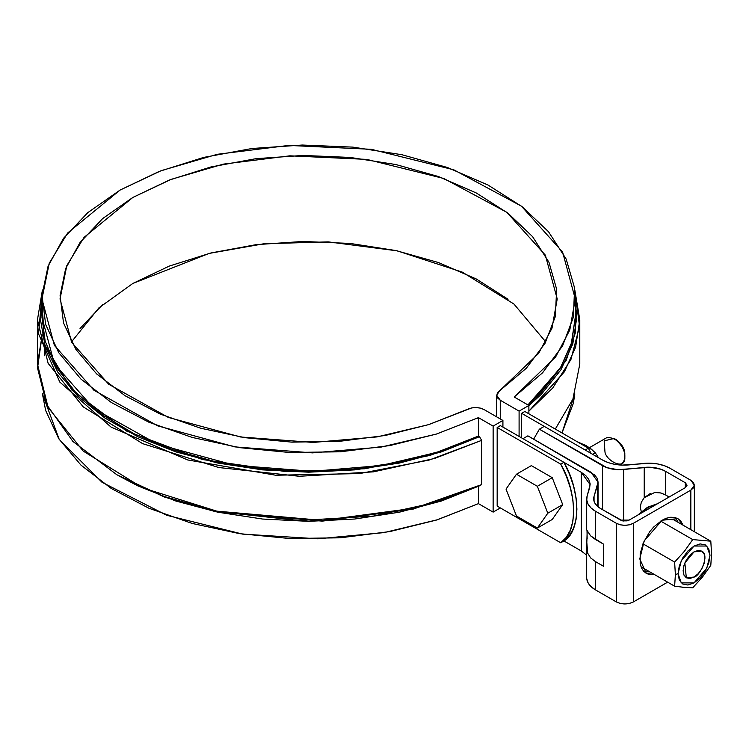 <?xml version="1.0" encoding="UTF-8"?>
<svg xmlns="http://www.w3.org/2000/svg" width="749" height="749" viewBox="0 0 749 749"><rect width="100%" height="100%" fill="white"/><g stroke="black" fill="none" stroke-linecap="round" stroke-linejoin="round"><path stroke-width="1.12" d="M477.038 418.298A7.527 4.344 180 0 1 478.442 418.26A7.527 4.344 180 0 0 477.038 418.298M591.017 453.379L588.386 448.174L524.834 411.482L588.386 448.174L585.194 450.018L521.641 413.326L524.834 411.482L521.641 413.326L521.641 437.903L521.641 413.326L585.194 450.018L588.386 448.174L591.017 453.379M500.36 425.619L563.913 462.302L560.72 464.146L497.167 427.454L500.36 425.619L497.167 427.454L497.167 506.09L560.72 542.782L563.913 540.937L569.455 535.516L573.556 528.232L576.075 519.338L576.917 509.133L576.075 497.945L573.556 486.148L569.455 474.136L563.913 462.302L500.36 425.619M560.72 464.146L497.167 427.454L497.167 506.09L560.72 542.782L566.263 537.361L570.364 530.077L572.882 521.182L573.725 510.977L572.882 499.789L570.364 487.992L566.263 475.98L560.72 464.146L563.913 462.302C580.906 491.026 580.906 531.837 563.913 540.937L560.72 542.782C577.722 533.681 577.722 492.87 560.72 464.146M502.916 420.451L493.132 426.106L493.132 512.11L500.36 507.934L493.132 512.11L493.132 426.106L478.442 417.633L478.442 436.058L479.519 436.676L481.654 440.365L481.654 484.603L479.519 485.82L481.654 484.603L481.654 440.365L479.519 436.676L478.442 436.058L478.442 417.633L436.349 434.083L381.035 447.106L312.492 452.873L234.821 446.881L157.608 425.825L93.915 390.238L54.387 345.383L41.963 298.935L49.247 263.199L67.691 232.967L120.065 190.077L161.185 170.66L217.257 154.303L288.768 145.418L371.317 149.304L453.847 169.826L521.416 206.162L562.602 252.048L575.269 298.935L569.774 330.047L555.674 356.88L514.198 396.989L528.878 405.462L519.094 411.117L519.094 436.424L519.094 411.117L500.257 400.238L500.257 418.916L500.257 400.238L519.094 411.117L528.878 405.462L528.878 413.822L528.878 405.462L514.198 396.989L542.622 372.749L562.593 345.851L573.378 317.248L574.595 287.981L566.197 259.117L548.493 231.694L522.109 206.696L488.011 185.031L447.425 167.495L401.829 154.697L352.854 147.122L302.287 145.034L251.945 148.508L203.662 157.412L159.162 171.446L120.065 190.077L87.783 212.65L63.487 238.341L48.058 266.223L42.038 295.284L45.661 324.476L58.787 352.751L80.939 379.078L111.329 402.513L148.845 422.193L192.147 437.425L239.652 447.649L289.648 452.499L340.327 451.797L389.864 445.571L436.47 434.046L478.442 417.633L493.132 426.106L502.916 420.451L502.916 427.089L502.916 420.451L484.079 409.581L502.916 420.451M478.442 486.335L478.442 503.637L493.132 512.11L478.442 503.637L478.442 486.335M484.079 409.581C478.854 407.063 473.452 406.922 467.853 409.16L428.784 424.58L385.351 435.459L339.138 441.376L291.82 442.135L245.101 437.697L200.695 428.231L160.202 414.075L125.092 395.753L96.63 373.91L75.864 349.352L63.525 322.959L60.089 295.705L65.65 268.563L80.031 242.526L102.697 218.53L132.835 197.455L169.34 180.05L210.9 166.961L256.008 158.666L303.017 155.446L350.223 157.44L395.931 164.555L438.474 176.549L476.298 192.98L508.047 213.25L532.567 236.628L548.961 262.272L556.647 289.236L555.337 316.555L545.075 343.239L526.247 368.311L499.517 390.875L538.662 353.341L552.004 328.165L557.219 298.935L545.366 255.156L506.876 212.351L443.783 178.487L366.804 159.397L289.882 155.82L223.296 164.134L171.1 179.376L132.835 197.455L84.019 237.414L66.82 265.605L60.023 298.935L71.651 342.33L108.671 384.228L168.319 417.427L240.588 436.985L313.194 442.444L377.168 436.901L428.709 424.608L471.72 407.905L476.111 407.55L480.427 408.13L484.079 409.581M545.796 341.947L513.917 304.01L462.292 272.13L397.251 250.849L328.231 241.871L263.798 243.771L209.102 253.424L132.835 283.459L98.887 307.895L71.445 341.947M499.517 390.875L496.727 395.322L500.257 400.238L497.748 398.131L496.737 395.641L497.355 393.103L499.517 390.875M41.963 298.935L41.963 317.37L54.387 363.817L93.915 408.664L157.608 444.251L234.821 465.307L312.492 471.308L381.035 465.532L436.349 452.508L478.442 436.058L439.935 451.357L397.391 462.536L352.114 469.258L305.508 471.308L258.985 468.631L213.999 461.3L171.914 449.55L134.034 433.737L101.518 414.347L75.368 391.98L56.39 367.31L45.155 341.113L41.963 317.136M575.269 317.23L571.702 342.48L560.065 368.62L540.694 393.188L527.951 404.928L560.701 367.562L571.262 343.96L575.269 317.37L575.269 298.935M561.984 432.931L574.82 393.88L573.378 403.252L561.984 432.931M42.412 393.88L59.237 439.448L101.986 482.253L166.653 515.265L242.648 534.112L317.941 538.803L384.078 532.605L437.538 519.712L478.442 503.637L436.47 520.049L389.864 531.575L340.327 537.81L289.648 538.512L239.652 533.663L192.147 523.439L148.845 508.206L111.329 488.517L80.939 465.092L58.787 438.764L45.661 410.489L42.412 393.862M80.031 328.53L102.697 304.534M132.835 283.459L169.34 266.064L210.9 252.975L256.008 244.67L303.017 241.459L350.223 243.444L395.931 250.569L438.474 262.553L476.298 278.984L508.047 299.263M575.269 300.986L576.777 317.379L572.788 343.988L560.926 369.809L541.564 394.058L528.878 405.677L566.104 360.625L575.532 332.256L575.269 300.995M528.878 411.145L552.762 387.963L570.907 359.567L579.548 326.395L574.82 290.013L579.792 319.823L575.606 347.199L564.409 371.794L528.878 411.145M555.299 429.074L572.929 399.039L579.792 364.061L579.792 319.823M42.187 334.925L37.45 364.061L48.123 407.55L83.233 451.104L142.638 487.861L218.755 511.773L299.375 520.527L373.423 516.08L434.654 502.682L481.654 484.603L414.777 508.122L322.65 520.405L215 510.996L162.833 496.063L116.872 474.763L72.906 441.461L46.681 404.572L37.544 368.087L42.187 334.925M42.412 290.013L37.45 319.823L48.123 363.321L83.233 406.876L142.638 443.633L218.755 467.535L299.375 476.289L373.423 471.851L434.654 458.444L481.654 440.365L429.158 460.064L359.576 473.593L275.744 475.231L187.681 459.952L111.058 427.07L59.798 382.065L38.545 333.867L42.412 290.013M118.305 475.587L137.76 485.839L175.818 501.015L217.837 512.194L262.553 519.038L308.644 521.341L354.726 519.029L399.442 512.185L441.461 501.006L479.519 485.82L413.354 509.039L322.295 521.135L215.937 511.792L164.405 497.036L116.872 474.763M41.963 300.986L40.493 319.907L45.24 346.469L57.823 372.169L77.868 396.24L104.785 417.961L137.76 436.695L175.818 451.872L217.837 463.051L262.553 469.885L308.644 472.188L354.726 469.885L399.442 463.041L441.461 451.862L479.519 436.676L429.963 455.429L364.829 468.752L286.277 471.655L202.417 459.53L126.609 431.068L71.951 390.163L44.575 344.39L41.963 300.995M586.86 530.198L590.661 535.891L595.511 539.523L595.511 511.267A30.1 17.377 180 0 1 586.692 499.04A30.1 17.377 180 0 1 587.15 495.96L586.757 500.117L588.087 504.199L591.064 507.991L595.511 511.267L616.352 523.298L620.256 524.806L624.863 525.33L629.469 524.806L633.382 523.298L633.382 601.934L667.631 582.16L633.382 601.934L633.382 523.298L690.84 490.127L633.382 523.298C627.699 525.948 622.026 525.948 616.352 523.298L595.511 511.267L595.511 539.523L603.582 544.186L603.582 566.3L595.511 561.638L590.661 557.939L587.656 553.165L586.692 546.686L586.692 577.61M643.485 463.434A30.1 17.377 180 0 1 669.999 468.256L664.326 465.691L657.762 463.977L650.684 463.21L621.923 465.129L614.845 464.361L608.282 462.639L602.608 460.073L544.261 426.387L602.608 460.073C610.098 464.155 618.927 465.766 629.113 464.895L643.485 463.434M690.84 529.665L690.84 490.127L693.452 487.871L694.36 485.212L693.452 482.553L690.84 480.296L669.999 468.256L690.84 480.296L694.36 485.212L690.84 490.127L690.84 529.665M662.107 520.227L666.47 518.205L670.664 517.25L674.521 517.409L677.911 518.664L680.691 520.967L683.163 525.236L677.911 518.664L662.107 520.227L653.559 527.127L649.692 531.743L643.531 542.416L640.189 553.651L640.189 563.716L641.462 567.826L643.531 571.094L646.312 573.397L639.768 558.932L644.234 540.872L662.107 520.227M654.635 574.661L649.692 574.652L646.312 573.397L654.635 574.661M629.123 520.106L685.307 487.665L629.123 520.106L627.166 520.855L622.559 520.855L600.735 508.627L597.178 506.015L594.8 502.982L593.732 499.705L594.051 496.39L597.674 484.528L597.983 481.204L596.925 477.937L594.547 474.903L527.876 435.843L590.989 472.282L598.039 482.113L594.051 496.39L594.051 501.212L594.051 496.39A24.08 13.903 180 0 0 593.685 498.853A24.08 13.903 180 0 0 600.735 508.627L620.612 520.106L629.123 520.106M650.535 493.366L644.224 497.664L644.224 467.413A24.08 13.903 180 0 1 665.43 471.28L665.43 494.874L660.431 492.917L654.701 492.486L644.224 497.664L641.294 502.307L640.292 507.139L641.294 511.764L640.292 507.139L641.294 502.307L644.224 497.664L644.224 467.413L623.683 469.511L623.683 521.051L623.683 469.511C615.538 470.203 608.469 468.911 602.477 465.653L602.477 509.638L602.477 465.653L539.364 429.205L533.644 439.176L539.364 429.205L607.018 467.704L617.925 469.689L649.982 467.236L660.899 469.22L665.43 471.28L685.307 482.749L687.067 485.212L685.307 487.665L685.307 482.749L665.43 471.28L665.43 494.874L661.33 493.151M581.327 472.357L522.98 438.671L581.327 472.357L585.774 475.634L588.751 479.416L590.081 483.508L589.688 487.665L587.15 495.96L590.146 484.65L581.327 472.357L581.327 550.992L586.692 555.206L581.327 550.992L581.327 472.357M563.913 540.937L581.327 550.992L563.913 540.937M586.757 578.752L588.087 582.834L591.064 586.626L595.511 589.903L616.352 601.934L620.256 603.441L624.863 603.966L629.469 603.441L633.382 601.934C627.699 604.583 622.026 604.583 616.352 601.934L616.352 523.298L616.352 601.934L595.511 589.903L595.511 561.638L595.511 589.903A30.1 17.377 0 0 1 586.692 577.676M544.261 426.387L539.364 429.205L544.261 426.387M527.876 435.843L522.98 438.671L527.876 435.843M665.43 494.874L669.129 497.008L665.43 494.874M685.307 487.665L685.307 482.749L687.067 485.212L685.307 487.665M597.674 506.464L597.674 484.528L597.674 506.464M587.15 538.896L587.029 530.919M586.692 498.974L586.692 529.899L590.661 535.891L603.582 544.186L603.582 566.3L595.511 561.638L590.661 557.939L587.656 553.165L586.851 542.819M644.056 571.656L649.739 571.833M678.276 522.418L675.27 517.578M586.692 546.704L587.15 531.743M681.852 587.179L692.713 587.815L702.506 576.992L710.801 565.308L711.55 553.661L710.801 541.19L692.713 539.58L684.417 551.264L674.624 562.078L642.951 543.802L674.624 562.078L675.373 574.549L674.624 586.195L641.05 566.815L674.624 586.195L677.274 586.598M692.713 587.815L702.506 576.992L710.801 565.308L711.55 553.661L710.801 541.19L673.81 519.843L710.801 541.19L692.713 539.58L660.693 521.098L692.713 539.58L684.417 551.264L674.624 562.078L675.373 574.577L674.624 586.195L685.981 587.572M664.475 519.001L673.81 519.843L664.475 519.001M694.033 582.891L687.919 585.016L682.742 584.005L679.287 580.026L678.07 573.678L679.287 565.916L682.742 557.939L687.919 550.955L694.033 546.03L700.137 543.905L705.315 544.907L708.779 548.895L709.996 555.243L708.779 562.995L705.315 570.972L700.137 577.956L694.033 582.891L681.262 582.891L678.07 573.678L681.262 560.776L694.033 546.03L706.803 546.03L709.996 555.243L706.803 568.145L694.033 582.891M694.033 577.048L698.208 573.687L701.747 568.912L704.107 563.463L704.94 558.164L704.107 553.82L701.747 551.105L698.208 550.412L694.033 551.863L689.857 555.234L686.318 560.009L683.959 565.458L683.125 570.757L683.959 575.092L686.318 577.816L689.857 578.5L694.033 577.048L686.318 577.816L684.848 562.967L694.033 551.863L701.747 551.105C710.352 555.365 699.229 576.88 694.033 577.048M648.278 507.326L639.496 514.114L648.278 507.326L657.051 503.974L648.278 507.326M647.211 507.944L638.616 514.619M675.373 574.577L678.07 573.678L675.373 574.577M531.359 465.625L552.247 477.684L562.696 504.601L552.247 519.46L537.351 528.064L516.464 516.005L506.024 489.088L516.464 474.229L537.351 486.288L547.8 513.205L537.351 528.064L516.464 516.005L506.024 489.088L516.464 474.229L537.351 486.288L547.8 513.205L537.351 528.064L552.247 519.46L562.696 504.601L547.8 513.205L562.696 504.601L552.247 477.684L537.351 486.288L552.247 477.684L531.359 465.625L516.464 474.229L531.359 465.625M619.629 464.989L621.689 463.8C630.181 456.469 620.378 436.087 606.634 437.734L589.388 447.696M624.806 454.634L623.664 448.885L621.473 444.737L616.155 439.635M604.949 451.591C605.445 460.438 625.892 471.683 624.806 456.909C625.069 450.449 621.52 444.307 614.161 438.483L604.153 440.833L604.949 451.591M624.806 456.909L624.806 454.456C625.022 449.278 622.176 444.372 616.287 439.71L614.161 438.483M591.176 449.269L586.495 445.852L577.067 441.638L586.495 445.852A25.578 14.774 -120 0 0 580.381 443.558M586.495 445.852L591.317 449.138L586.495 445.852L581.814 443.867M591.317 449.138L595.277 452.771A29.492 17.03 60 0 1 595.371 452.892L598.451 457.667L595.371 452.892L592.768 454.39L595.277 452.771L592.618 454.306L595.277 452.771L591.317 449.138M44.697 344.774L44.697 355.775L44.697 344.774M496.727 416.884L496.727 395.369M37.45 364.061L37.45 319.823M694.36 531.706L694.36 485.212M598.039 506.773L598.039 482.113M637.596 515.209L647.52 507.251L657.538 503.702"/></g></svg>
